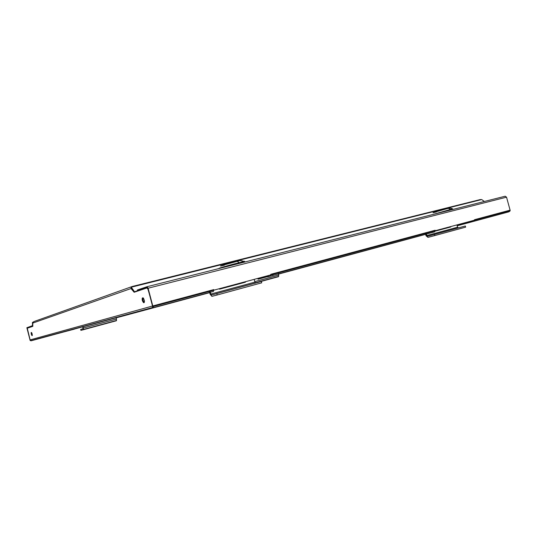 <?xml version="1.0" encoding="UTF-8"?>
<svg xmlns="http://www.w3.org/2000/svg" width="537" height="537" viewBox="0 0 537 537"><rect width="100%" height="100%" fill="white"/><g stroke="black" fill="none" stroke-linecap="round" stroke-linejoin="round"><path stroke-width="0.81" d="M152.609 306.869L152.34 305.868L152.649 307.023L153.045 306.916L148.004 289.309L146.977 287.939L134.149 292.256L131.021 288.544L131.162 287.282L132.115 286.536L132.23 286.953M30.32 340.505L30.126 339.773L30.555 340.404L31.77 340.619L156.489 306.788L31.77 340.619M131.84 286.63L33.764 321.623L32.77 323.086L32.817 326.348L27.273 328.214L30.28 340.518M143.03 297.767L143.023 300.351L144.278 302.532M31.602 332.551L32.321 335.289M132.115 286.536L132.787 286.818L131.25 287.201L133.961 290.906M131.25 287.201L131.203 287.765L134.438 291.772L147.198 287.463L147.829 288.302L152.656 306.533L153.548 307.573L213.424 291.443L213.739 289.611L213.894 290.175L270.917 274.863L270.769 274.32L435.158 230.252L435.285 230.715L474.56 220.17L473.856 221.271L470.546 222.164L508.942 211.82L510.123 210.866L510.096 210.162L506.539 197.173L505.189 196.22L147.044 286.718M270.917 274.863L213.894 290.175M205.047 293.699L206.423 293.33L205.047 293.699M137.338 290.014L146.997 286.724L148.111 288.208L153.011 306.862M303.137 267.272L278.481 274.105L303.875 267.258M502.578 213.538L457.182 225.808L502.578 213.538M303.841 267.265L425.633 234.34L303.183 267.446M457.041 225.305L470.412 221.674M74.381 329.06L31.146 340.787L30.159 340.512L27.025 328.12L32.576 326.16L32.468 322.334L33.032 322.187M30.159 340.512L26.863 327.724L32.448 325.684L32.468 322.334M209.712 292.645L116.167 317.864L209.712 292.645M74.401 329.127L31.092 340.592M267.52 276.427L257.982 278.992L267.52 276.427M219.472 289.007L241.616 283.214M31.3 334.108L31.126 332.598C31.703 332.316 32.099 333.235 32.314 335.363C32.092 335.934 31.757 335.518 31.3 334.108M142.345 300.532L142.151 299.438C142.647 296.854 143.419 297.384 144.473 301.015C144.238 303.452 143.527 303.291 142.345 300.532M153.428 307.493L152.723 307.003M147.615 287.778L146.977 287.939M484.354 201.482L481.702 199.549L480.091 199.61L132.283 286.483M270.46 274.984L267.446 276.166L267.627 276.837L434.554 231.856L435.285 230.715M270.863 274.877L270.366 276.099L267.627 276.837M474.621 220.157L474.5 219.707L510.096 210.162M475.044 220.955L476.641 220.519L475.044 220.955M474.07 220.304L470.392 221.606L470.546 222.164M474.56 220.17L435.225 230.735L435.158 230.252M244.731 261.499L240.066 260.586M240.039 260.579L237.294 261.277C229.192 263.083 213.001 267.976 224.379 265.171M220.801 265.815L239.952 260.586L242.106 260.821L243.429 261.754L244.738 261.573M243.583 261.989L243.939 261.875M243.952 262.231L244.899 261.774L243.429 261.754L239.301 262.694L244.416 261.257M452.476 208.967L450.006 208.034L448.576 208.329C443.575 209.383 425.344 214.793 436.615 211.873M449.899 208L448.395 208.296M254.182 279.354L254.927 282.12L255.706 282.979L261.378 281.475L261.741 282.818L217.19 294.981L216.814 293.591L261.378 281.475M216.814 293.591L211.524 294.988L210.779 294.081L210.014 291.249M244.758 282.368L244.637 281.918M245.302 281.744L245.429 282.193L219.519 289.161L219.391 288.698M245.872 285.671L244.261 286.1L245.872 285.671M209.383 291.416L210.148 294.249L211.893 296.357L217.19 294.981M226.95 290.812L225.359 291.235L226.95 290.812M456.933 224.909L457.564 227.218L458.417 227.883L465.344 226.03L465.653 227.151L434.782 235.575L434.473 234.427L465.344 226.03M434.473 234.427L427.674 236.233L426.834 235.542L426.19 233.192M450.006 227.171L449.899 226.795M450.724 226.574L450.825 226.95L435.171 231.158M432.788 231.803L432.694 231.44M452.899 229.393L451.107 229.876L452.899 229.393M425.378 233.407L426.022 235.763L427.982 237.374L434.782 235.575M439.763 232.964L437.977 233.441L439.763 232.964M267.58 276.649L258.042 279.22L257.82 278.381M273.018 274.662L273.152 275.152M272.722 275.266L272.507 274.467M254.793 281.616L278.763 275.139L278.388 276.73L255.491 282.952M278.763 275.139L278.166 272.944M82.691 326.805L83.087 328.704L80.657 329.45L80.906 330.369L83.248 329.758L83.322 328.006L116.482 319.032L116.354 320.764L83.248 329.758M83.047 328.805L80.657 329.45M116.482 319.032L116.059 317.461M82.98 326.731L83.322 328.006M213.424 291.443L153.548 307.573M152.87 305.929L213.739 289.611M139.143 290.577L134.438 291.772M142.976 297.867L142.298 298.042M30.441 327.147L27.078 328.02M142.144 298.7L143.58 298.324M152.199 306.11L30.233 339.874M32.932 323.032L131.021 288.544M132.787 286.818L480.85 199.764M148.111 288.208L506.539 197.173M270.366 276.099L434.554 231.856M508.942 211.82L473.856 221.271M243.677 262.298L243.576 261.955L239.395 262.794L219.291 268.46M239.576 263.331L239.442 262.902L238.092 263.217L238.227 263.674M219.948 268.211C214.766 269.265 232.36 264.244 239.301 262.694L237.072 261.23M452.718 209.276L450.013 208.034M452.557 209.014L450.503 209.443L452.557 209.014M433.419 212.531L448.355 208.302L450.503 209.443L433.003 214.451M452.778 209.464L450.536 209.47L432.882 214.491M450.744 209.974L450.637 209.611L449.462 209.886L449.583 210.269M210.779 294.081L254.927 282.12M255.706 282.979L211.524 294.988M426.834 235.542L457.564 227.218M458.417 227.883L427.674 236.233M152.991 306.567L213.847 290.222M142.943 297.954L142.265 298.129M29.334 327.516L27.025 328.12M31.555 332.49L31.126 332.598M142.829 299.257L142.151 299.438M153.105 307.372L31.005 340.619M510.15 210.638L474.56 220.197M435.225 230.762L270.863 274.904M243.59 262.016L244.16 261.828M451.604 208.349L452.731 208.98M255.283 282.791L278.723 276.427M83.45 329.456L116.576 320.461"/></g></svg>

